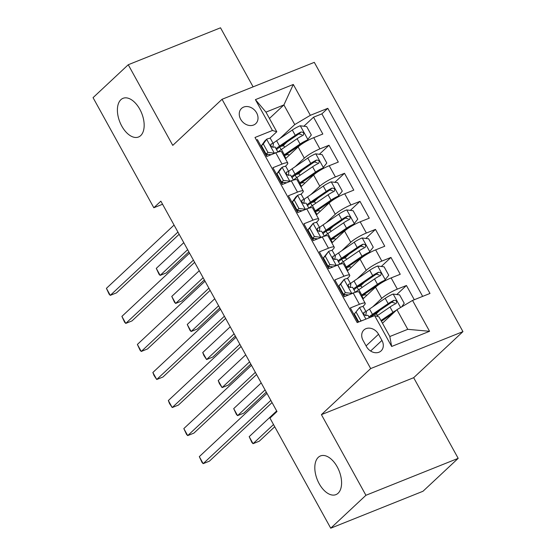 <?xml version="1.0" encoding="UTF-8"?>
<svg xmlns="http://www.w3.org/2000/svg" width="556" height="556" viewBox="0 0 556 556"><rect width="100%" height="100%" fill="white"/><g stroke="black" fill="none" stroke-linecap="round" stroke-linejoin="round"><path stroke-width="0.83" d="M140.689 135.608A20.836 11.773 68.2 0 1 138.527 136.998A20.836 11.773 68.2 0 1 120.756 124.099A20.836 11.773 68.2 0 1 120.874 99.712A20.836 11.773 68.2 0 1 123.036 98.315A20.836 11.773 68.2 0 1 140.807 111.221A20.836 11.773 68.2 0 1 140.689 135.608M338.111 493.228A20.836 11.773 68.2 0 1 335.942 494.625A20.836 11.773 68.2 0 1 318.171 481.718A20.836 11.773 68.2 0 1 318.289 457.331A20.836 11.773 68.2 0 1 320.458 455.941A20.836 11.773 68.2 0 1 338.229 468.84A20.836 11.773 68.2 0 1 338.111 493.228M240.658 119.241A10.418 8.396 46.9 0 0 255.753 123.654A10.418 8.396 46.9 0 0 256.615 112.854A10.418 8.396 46.9 0 0 241.519 108.441A10.418 8.396 46.9 0 0 240.658 119.241M253.112 86.854L220.517 27.8L128.248 64.739L93.054 97.654L153.831 207.742L162.567 204.247M462.946 331.626L314.3 62.355L222.039 99.295L370.678 368.565L462.946 331.626L413.671 377.705L321.41 414.644L365.924 495.285L458.186 458.346L413.671 377.705M458.186 458.346L422.991 491.261L330.73 528.2L365.924 495.285M256.42 140.07L257.428 139.66L266.72 156.493L275.818 152.844L282.017 164.069A13.024 2.307 -28.9 0 1 287.786 163.04A13.024 2.307 -28.9 0 1 286.361 165.34L285.263 166.362M282.017 164.069L272.913 167.71L282.205 184.543L291.302 180.895L297.495 192.119A13.024 2.307 -28.9 0 1 303.263 191.09A13.024 2.307 -28.9 0 1 301.839 193.391L300.747 194.412M297.495 192.119L288.397 195.761L297.689 212.587L306.787 208.945L312.979 220.162A13.024 2.307 -28.9 0 1 318.748 219.14A13.024 2.307 -28.9 0 1 317.323 221.434L316.232 222.463M312.979 220.162L303.882 223.811L313.167 240.637L322.271 236.995L328.464 248.212A13.024 2.307 -28.9 0 1 334.232 247.184A13.024 2.307 -28.9 0 1 332.808 249.484L331.71 250.513M328.464 248.212L319.366 251.854L328.652 268.687L337.756 265.045L343.949 276.262A13.024 2.307 -28.9 0 1 349.717 275.234A13.024 2.307 -28.9 0 1 348.292 277.534L347.194 278.563M343.949 276.262L334.844 279.904L344.136 296.737L353.241 293.088A13.024 2.307 -28.9 0 1 359.009 292.067L365.202 303.284A13.024 2.307 -28.9 0 1 363.777 305.585L362.679 306.606M414.296 299.733L406.436 285.492L396.775 294.527M379.929 310.283L375.703 314.237M362.853 299.038L375.536 287.174A13.024 2.307 -28.9 0 1 391.139 277.917L400.244 274.275L390.951 257.442L381.291 266.484M364.444 282.24L360.218 286.187M347.375 270.987L360.052 259.124A13.024 2.307 151.1 0 1 375.661 249.866L384.759 246.225L375.467 229.392L365.806 238.434M348.959 254.189L344.734 258.137M331.89 242.937L344.567 231.081A13.024 2.307 151.1 0 1 360.177 221.816L369.274 218.174L359.989 201.348L350.322 210.383M333.475 226.139L329.249 230.087M316.406 214.887L329.082 203.03A13.024 2.307 151.1 0 1 344.692 193.773L353.79 190.124L344.505 173.298L334.837 182.333M317.99 198.089L313.765 202.043M300.921 186.844L313.605 174.98A13.024 2.307 151.1 0 1 329.208 165.723L338.312 162.074L329.02 145.248L319.352 154.29M302.506 170.039L298.287 173.993M277.103 173.993L276.624 174.438M292.588 202.043L292.108 202.488M308.073 230.094L307.593 230.538M323.55 258.144L323.078 258.589M339.035 286.187L338.562 286.632M330.73 528.2L269.959 418.112L276.992 411.523L160.865 201.161L153.831 207.742M381.937 340.425L378.532 334.253A10.091 8.131 46.9 0 0 363.909 329.979A10.091 8.131 46.9 0 0 363.075 340.446L366.48 346.617A10.091 8.131 46.9 0 0 381.103 350.892A10.091 8.131 46.9 0 0 381.937 340.425L370.609 351.024M276.784 131.765L272.44 130.486L254.989 137.478L357.181 322.598L374.633 315.606L378.977 316.885L389.819 336.519L407.77 329.326L396.935 309.692L412.538 300.435L429.997 293.443L327.804 108.323L310.345 115.314L294.743 124.572L283.901 104.938L265.949 112.124L276.784 131.765L269.778 138.319M272.44 130.486L255.412 99.635L293.311 84.463L310.345 115.314M412.538 300.435L429.573 331.286L391.667 346.464L374.633 315.606M295.215 166.661L304.313 158.154A13.024 2.307 -28.9 0 1 319.915 148.89L329.02 145.248M285.436 158.794L298.12 146.93L304.313 158.154M310.7 194.711L319.797 186.197A13.024 2.307 -28.9 0 1 335.4 176.94L344.505 173.298M326.184 222.754L335.282 214.248A13.024 2.307 -28.9 0 1 350.885 204.99L359.989 201.348M341.669 250.805L350.76 242.298A13.024 2.307 -28.9 0 1 366.369 233.04L375.467 229.392M357.147 278.855L366.244 270.348A13.024 2.307 -28.9 0 1 381.854 261.084L390.951 257.442M354.519 314.237L354.047 314.682M372.631 306.905L381.729 298.398A13.024 2.307 -28.9 0 1 397.338 289.134L406.436 285.492M422.65 296.383L321.889 113.855L313.535 117.198L303.868 126.24M298.12 146.93A13.024 2.307 151.1 0 1 313.723 137.673L322.827 134.031L313.535 117.198M358.189 322.195L350.329 307.954L359.433 304.313A13.024 2.307 -28.9 0 1 365.202 303.284M261.619 145.95L261.146 146.395M382.472 323.217L396.935 309.692M128.248 64.739L172.763 145.38L222.039 99.295M321.41 414.644L370.678 368.565M269.445 118.463L283.901 104.938L293.311 84.463M279.731 138.611L294.743 124.572M287.021 141.995L282.802 145.943M344.178 296.716L343.643 295.743M328.693 268.666L328.158 267.693M349.717 275.234L343.525 264.017A13.024 2.307 151.1 0 0 337.756 265.045M313.216 240.623L312.674 239.643M334.232 247.184L328.04 235.966A13.024 2.307 151.1 0 0 322.271 236.995M297.731 212.573L297.189 211.593M318.748 219.14L312.555 207.916A13.024 2.307 151.1 0 0 306.787 208.945M282.246 184.522L281.704 183.549M303.263 191.09L297.071 179.866A13.024 2.307 151.1 0 0 291.302 180.895M266.762 156.472L266.22 155.499M321.889 113.855L327.804 108.323M287.786 163.04L281.586 151.823A13.024 2.307 151.1 0 0 275.818 152.844M389.819 336.519L391.667 346.464M407.77 329.326L429.573 331.286M255.412 99.635L265.949 112.124M359.635 307.447L354.367 313.959L359.635 307.447A8.625 1.529 -28.9 0 1 363.332 306.815L366.272 312.145A8.625 1.529 151.1 0 0 364.27 312.187L363.937 312.382M356.118 317.135A20.669 3.663 -28.9 0 1 355.638 317.566M356.194 312.25L360.844 320.666L361.734 320.777M354.367 313.959L358.78 321.959M270.841 400.376L203.183 463.648L199.312 456.636L266.97 393.363M365.695 315.593L366.3 312.382A8.625 1.529 151.1 0 0 366.272 312.145M363.7 312.722L364.27 312.187C363.2 313.862 363.819 314.988 366.133 315.558A8.625 1.529 -28.9 0 1 368.135 315.509L369.351 317.726M272.051 402.572L209.417 461.153L203.183 463.648L202.064 462.509L199.312 456.636M359.968 321.486L360.844 320.666M401.647 306.898L404.233 303.291L399.583 294.875L393.05 294.068A8.625 1.529 151.1 0 0 385.218 298.308L369.504 309.039A24.902 4.413 151.1 0 0 365.966 311.589M373.09 314.981A10.251 1.814 -28.9 0 1 376.947 314.439L377.545 315.523M396.324 310.262A8.625 1.529 151.1 0 0 392.96 312.326L380.985 320.513M393.182 313.202L381.395 321.257M276.68 410.953L249.185 436.668L253.056 443.681L259.291 441.186L274.727 426.751M376.579 316.176L390.013 307.002A8.625 1.529 -28.9 0 1 395.802 303.673C397.338 301.567 396.72 300.448 393.947 300.31A8.625 1.529 151.1 0 0 388.157 303.632L372.45 314.369A24.902 4.413 151.1 0 0 368.913 316.92M369.775 317.552A20.669 3.663 -28.9 0 1 374.522 313.98L390.229 303.242A4.392 0.778 -28.9 0 1 391.924 302.207L394.753 303.076M395.802 303.673L396.282 303.354M249.185 436.668L251.937 442.541L253.056 443.681L273.51 424.548M340.71 284.199L338.882 285.909L344.15 279.397L340.71 284.199L345.359 292.616L351.892 293.422A8.625 1.529 -28.9 0 1 354.415 292.644M351.892 293.422L351.51 293.783M344.15 279.397A8.625 1.529 -28.9 0 1 347.847 278.771L350.787 284.095A8.625 1.529 151.1 0 0 348.793 284.144L348.452 284.331M340.633 289.085A20.669 3.663 -28.9 0 1 340.154 289.516M338.882 285.909L343.525 294.326L345.359 292.616M348.591 294.951L343.525 294.326M255.357 372.325L187.699 435.598L183.827 428.586L251.486 365.313M343.601 295.771A24.902 4.413 151.1 0 0 345.179 294.527M347.66 295.326A20.669 3.663 151.1 0 0 347.903 294.868M343.657 294.339A20.669 3.663 -28.9 0 1 343.094 294.847M350.21 287.542L350.815 284.338A8.625 1.529 151.1 0 0 350.787 284.095M348.223 284.672L348.793 284.144C347.715 285.819 348.334 286.938 350.648 287.508A8.625 1.529 -28.9 0 1 352.65 287.466L355.333 292.331M256.566 374.522L193.933 433.103L187.699 435.598L186.58 434.458L183.827 428.586M325.232 256.149L323.397 257.866L328.665 251.354L325.232 256.149L329.875 264.566L336.408 265.372A8.625 1.529 -28.9 0 1 338.931 264.593M336.408 265.372L336.026 265.733M328.665 251.354A8.625 1.529 -28.9 0 1 332.363 250.721L335.31 256.052A8.625 1.529 151.1 0 0 333.308 256.094L332.974 256.281M325.149 261.035A20.669 3.663 -28.9 0 1 324.669 261.466M323.397 257.866L328.047 266.275L329.875 264.566M333.107 266.901L328.047 266.275M239.872 344.275L172.214 407.548L168.343 400.535L236.001 337.263M328.123 267.721A24.902 4.413 151.1 0 0 329.694 266.484M332.175 267.276A20.669 3.663 151.1 0 0 332.425 266.817M328.172 266.296A20.669 3.663 -28.9 0 1 327.609 266.797M334.726 259.492L335.337 256.288A8.625 1.529 151.1 0 0 335.31 256.052M332.738 256.629L333.308 256.094C332.231 257.769 332.856 258.887 335.164 259.457A8.625 1.529 -28.9 0 1 337.165 259.416L339.848 264.281M241.089 346.478L178.448 405.053L172.214 407.548L169.545 403.607L168.343 400.535M309.748 228.106L307.913 229.816L313.181 223.303L309.748 228.106L314.39 236.515L320.923 237.329A8.625 1.529 -28.9 0 1 323.446 236.543M320.923 237.329L320.541 237.683M313.181 223.303A8.625 1.529 -28.9 0 1 316.878 222.671L319.825 228.002A8.625 1.529 151.1 0 0 317.823 228.043L317.49 228.238M309.664 232.992A20.669 3.663 -28.9 0 1 309.185 233.416M307.913 229.816L312.562 238.232L314.39 236.515M317.622 238.858L312.562 238.232M224.388 316.225L156.729 379.498L152.858 372.492L220.517 309.212M312.639 239.671A24.902 4.413 151.1 0 0 314.209 238.434M316.691 239.226A20.669 3.663 151.1 0 0 316.941 238.767M312.687 238.246A20.669 3.663 -28.9 0 1 312.125 238.746M319.241 231.442L319.853 228.238A8.625 1.529 151.1 0 0 319.825 228.002M317.254 228.579L317.823 228.043C316.753 229.718 317.372 230.837 319.679 231.407A8.625 1.529 -28.9 0 1 321.681 231.365L324.37 236.23M225.604 318.428L162.964 377.003L156.729 379.498L154.061 375.557L152.858 372.492M294.263 200.056L292.435 201.765L295.868 196.963L297.703 195.253L294.263 200.056L298.906 208.472L305.439 209.278A8.625 1.529 -28.9 0 1 307.961 208.5M305.439 209.278L305.056 209.64M297.703 195.253A8.625 1.529 -28.9 0 1 301.401 194.621L304.34 199.951A8.625 1.529 151.1 0 0 302.339 199.993L302.005 200.188M294.187 204.942A20.669 3.663 -28.9 0 1 293.7 205.366M292.435 201.765L297.078 210.182L298.906 208.472M302.137 210.807L297.078 210.182M208.903 288.182L141.252 351.455L137.381 344.442L205.032 281.169M297.154 211.621A24.902 4.413 151.1 0 0 298.725 210.383M301.206 211.183A20.669 3.663 151.1 0 0 301.456 210.724M297.203 210.196A20.669 3.663 -28.9 0 1 296.64 210.696M303.757 203.399L304.368 200.188A8.625 1.529 151.1 0 0 304.34 199.951M301.769 200.528L302.339 199.993C301.269 201.668 301.887 202.794 304.195 203.364A8.625 1.529 -28.9 0 1 306.196 203.315L308.886 208.18M210.119 290.378L147.486 348.959L141.252 351.455L140.126 350.315L137.381 344.442M383.696 281.558L388.748 275.241L384.099 266.831L377.566 266.018A8.625 1.529 151.1 0 0 369.733 270.258L354.019 280.988A24.902 4.413 151.1 0 0 350.482 283.539M357.605 286.938A10.251 1.814 -28.9 0 1 361.463 286.389L362.06 287.473M382.924 281.996A4.392 0.778 151.1 0 0 379.546 283.887L363.839 294.624A20.669 3.663 151.1 0 0 361.386 296.376M385.308 280.043A8.625 1.529 151.1 0 0 377.475 284.283L361.761 295.014A24.902 4.413 151.1 0 0 360.948 295.577M261.195 382.903L233.701 408.618L237.572 415.631L243.806 413.136L266.282 392.119M366.536 295.59L366.258 295.083A10.251 1.814 151.1 0 0 362.401 295.632M355.284 292.241A24.902 4.413 -28.9 0 1 358.822 289.683L374.529 278.952A8.625 1.529 -28.9 0 1 380.325 275.63C381.854 273.524 381.235 272.398 378.462 272.259A8.625 1.529 151.1 0 0 372.673 275.588L356.966 286.319A24.902 4.413 151.1 0 0 353.428 288.87M347.479 294.812A24.902 4.413 151.1 0 0 347.271 295.479M353.943 289.808A20.669 3.663 -28.9 0 1 359.037 285.93L374.751 275.192A4.392 0.778 -28.9 0 1 376.44 274.157L379.268 275.025M380.325 275.63L380.797 275.303M233.701 408.618L236.453 414.491L237.572 415.631L265.066 389.916M368.211 253.508L373.264 247.198L368.621 238.781L362.081 237.975A8.625 1.529 151.1 0 0 354.248 242.207L338.541 252.945A24.902 4.413 151.1 0 0 335.004 255.496M342.121 258.887A10.251 1.814 -28.9 0 1 345.978 258.345L346.576 259.423M367.44 253.946A4.392 0.778 151.1 0 0 364.062 255.843L348.355 266.574A20.669 3.663 151.1 0 0 345.901 268.326M369.823 252A8.625 1.529 151.1 0 0 361.991 256.233L346.284 266.963A24.902 4.413 151.1 0 0 345.464 267.533M245.71 354.86L218.216 380.568L222.087 387.581L228.321 385.086L250.798 364.069M351.058 267.54L350.773 267.04A10.251 1.814 151.1 0 0 346.916 267.582M339.799 264.19A24.902 4.413 -28.9 0 1 343.337 261.64L359.051 250.902A8.625 1.529 -28.9 0 1 364.84 247.58C366.369 245.474 365.751 244.348 362.978 244.216A8.625 1.529 151.1 0 0 357.188 247.538L341.481 258.269A24.902 4.413 151.1 0 0 337.944 260.82M331.995 266.769A24.902 4.413 151.1 0 0 331.793 267.429M338.458 261.758A20.669 3.663 -28.9 0 1 343.552 257.88L359.266 247.149A4.392 0.778 -28.9 0 1 360.955 246.106L363.784 246.975M364.84 247.58L365.313 247.253M218.216 380.568L219.418 383.64L222.087 387.581L249.581 361.866M352.726 225.458L357.779 219.147L353.136 210.731L346.596 209.925A8.625 1.529 151.1 0 0 338.764 214.157L323.057 224.895A24.902 4.413 151.1 0 0 319.519 227.446M326.636 230.837A10.251 1.814 -28.9 0 1 330.493 230.295L331.091 231.379M351.955 225.903A4.392 0.778 151.1 0 0 348.577 227.793L332.87 238.524A20.669 3.663 151.1 0 0 330.417 240.275M354.339 223.95A8.625 1.529 151.1 0 0 346.506 228.182L330.799 238.92A24.902 4.413 151.1 0 0 329.979 239.483M230.226 326.81L202.731 352.525L206.603 359.537L212.837 357.035L235.313 336.019M335.574 239.49L335.296 238.99A10.251 1.814 151.1 0 0 331.439 239.532M324.315 236.14A24.902 4.413 -28.9 0 1 327.852 233.589L343.566 222.852A8.625 1.529 -28.9 0 1 349.356 219.53C350.885 217.424 350.266 216.305 347.5 216.166A8.625 1.529 151.1 0 0 341.704 219.488L325.997 230.226A24.902 4.413 151.1 0 0 322.459 232.776M316.51 238.719A24.902 4.413 151.1 0 0 316.308 239.379M322.973 233.715A20.669 3.663 -28.9 0 1 328.068 229.83L343.782 219.099A4.392 0.778 -28.9 0 1 345.471 218.056L348.306 218.932M349.356 219.53L349.828 219.21M202.731 352.525L203.934 355.59L206.603 359.537L234.097 333.822M337.242 197.408L342.294 191.097L337.652 182.681L331.112 181.875A8.625 1.529 151.1 0 0 323.279 186.114L307.572 196.845A24.902 4.413 151.1 0 0 304.035 199.395M311.151 202.787A10.251 1.814 -28.9 0 1 315.009 202.245L315.606 203.329M336.47 197.853A4.392 0.778 151.1 0 0 333.1 199.743L317.386 210.481A20.669 3.663 151.1 0 0 314.939 212.225M338.854 195.9A8.625 1.529 151.1 0 0 331.022 200.132L315.315 210.87A24.902 4.413 151.1 0 0 314.494 211.433M214.748 298.76L187.247 324.475L191.118 331.487L197.352 328.992L219.828 307.968M320.089 211.447L319.811 210.939A10.251 1.814 151.1 0 0 315.954 211.482M308.83 208.09A24.902 4.413 -28.9 0 1 312.368 205.539L328.082 194.808A8.625 1.529 -28.9 0 1 333.871 191.479C335.407 189.374 334.781 188.255 332.015 188.116A8.625 1.529 151.1 0 0 326.226 191.438L310.512 202.175A24.902 4.413 151.1 0 0 306.975 204.726M301.025 210.668A24.902 4.413 151.1 0 0 300.824 211.336M307.496 205.664A20.669 3.663 -28.9 0 1 312.59 201.786L328.297 191.049A4.392 0.778 -28.9 0 1 329.986 190.013L332.822 190.882M333.871 191.479L334.344 191.16M187.247 324.475L189.999 330.347L191.118 331.487L218.619 305.772M278.778 172.006L276.951 173.715L280.384 168.92L282.219 167.203L278.778 172.006L283.421 180.422L289.961 181.228A8.625 1.529 -28.9 0 1 292.477 180.45M289.961 181.228L289.572 181.59M282.219 167.203A8.625 1.529 -28.9 0 1 285.916 166.571L288.856 171.901A8.625 1.529 151.1 0 0 286.854 171.95L286.521 172.138M278.702 176.891A20.669 3.663 -28.9 0 1 278.215 177.322M276.951 173.715L281.593 182.132L283.421 180.422M286.653 182.757L281.593 182.132M193.418 260.132L125.767 323.404L121.896 316.392L189.547 253.119M281.67 183.577A24.902 4.413 151.1 0 0 283.24 182.333M285.721 183.132A20.669 3.663 151.1 0 0 285.972 182.674M281.725 182.146A20.669 3.663 -28.9 0 1 281.162 182.646M288.279 175.349L288.884 172.145A8.625 1.529 151.1 0 0 288.856 171.901M286.284 172.478L286.854 171.95C285.784 173.618 286.403 174.744 288.71 175.314A8.625 1.529 -28.9 0 1 290.712 175.272L293.401 180.137M194.635 262.328L132.001 320.909L125.767 323.404L124.641 322.265L121.896 316.392M321.757 169.358L326.81 163.047L322.167 154.637L315.634 153.824A8.625 1.529 151.1 0 0 307.795 158.064L292.088 168.795A24.902 4.413 151.1 0 0 288.55 171.345M295.667 174.737A10.251 1.814 -28.9 0 1 299.524 174.195L300.122 175.279M320.993 169.802A4.392 0.778 151.1 0 0 317.615 171.693L301.901 182.431A20.669 3.663 151.1 0 0 299.455 184.182M323.37 167.849A8.625 1.529 151.1 0 0 315.537 172.089L299.83 182.82A24.902 4.413 151.1 0 0 299.017 183.383M199.263 270.709L171.769 296.424L175.64 303.437L181.875 300.942L204.344 279.925M304.605 183.397L304.327 182.889A10.251 1.814 151.1 0 0 300.469 183.438M293.353 180.04A24.902 4.413 -28.9 0 1 296.89 177.489L312.597 166.758A8.625 1.529 -28.9 0 1 318.386 163.436C319.922 161.33 319.304 160.204 316.531 160.065A8.625 1.529 151.1 0 0 310.741 163.394L295.027 174.125A24.902 4.413 151.1 0 0 291.49 176.676M285.541 182.618A24.902 4.413 151.1 0 0 285.339 183.285M292.011 177.614A20.669 3.663 -28.9 0 1 297.106 173.736L312.813 162.998A4.392 0.778 -28.9 0 1 314.501 161.963L317.337 162.832M318.386 163.436L318.866 163.11M171.769 296.424L174.514 302.297L175.64 303.437L203.135 277.722M263.294 143.955L261.466 145.672L264.899 140.87L266.734 139.153L263.294 143.955L267.936 152.372L274.476 153.178A8.625 1.529 -28.9 0 1 276.999 152.4M274.476 153.178L274.087 153.539M266.734 139.153A8.625 1.529 -28.9 0 1 270.431 138.527L273.371 143.851A8.625 1.529 151.1 0 0 271.37 143.9L271.036 144.087M263.217 148.841A20.669 3.663 -28.9 0 1 262.731 149.272M261.466 145.672L266.109 154.081L267.936 152.372M271.168 154.707L266.109 154.081M177.934 232.081L110.283 295.354L106.411 288.342L174.063 225.069M266.185 155.527A24.902 4.413 151.1 0 0 267.756 154.29M270.237 155.082A20.669 3.663 151.1 0 0 270.487 154.624M266.241 154.102A20.669 3.663 -28.9 0 1 265.678 154.603M272.794 147.298L273.399 144.094A8.625 1.529 151.1 0 0 273.371 143.851M270.8 144.435L271.37 143.9C270.299 145.575 270.918 146.694 273.232 147.264A8.625 1.529 -28.9 0 1 275.234 147.222L277.917 152.087M179.15 234.278L116.517 292.859L110.283 295.354L109.157 294.214L106.411 288.342M306.273 141.314L311.325 135.004L306.683 126.587L300.15 125.781A8.625 1.529 151.1 0 0 292.31 130.014L276.603 140.744A24.902 4.413 151.1 0 0 273.065 143.302M280.182 146.694A10.251 1.814 -28.9 0 1 284.04 146.145L284.637 147.229M305.508 141.752A4.392 0.778 151.1 0 0 302.13 143.65L286.423 154.38A20.669 3.663 151.1 0 0 283.97 156.132M307.892 139.799A8.625 1.529 151.1 0 0 300.052 144.039L284.345 154.77A24.902 4.413 151.1 0 0 283.532 155.332M183.779 242.659L156.285 268.374L160.156 275.387L166.39 272.892L188.859 251.875M289.12 155.346L288.842 154.846A10.251 1.814 151.1 0 0 284.985 155.388M277.868 151.996A24.902 4.413 -28.9 0 1 281.405 149.446L297.112 138.708A8.625 1.529 -28.9 0 1 302.902 135.386C304.438 133.28 303.819 132.154 301.046 132.015A8.625 1.529 151.1 0 0 295.257 135.344L279.543 146.075A24.902 4.413 151.1 0 0 276.005 148.626M270.056 154.568A24.902 4.413 151.1 0 0 269.855 155.235M276.527 149.564A20.669 3.663 -28.9 0 1 281.621 145.686L297.328 134.955A4.392 0.778 -28.9 0 1 299.017 133.913L301.852 134.781M302.902 135.386L303.381 135.059M156.285 268.374L159.03 274.247L160.156 275.387L187.65 249.672M313.605 174.98L319.797 186.197M329.082 203.03L335.282 214.248M344.567 231.081L350.76 242.298M360.052 259.124L366.244 270.348M375.536 287.174L381.729 298.398M391.139 277.917L397.338 289.134M313.723 137.673L319.915 148.89M329.208 165.723L335.4 176.94M344.692 193.773L350.885 204.99M360.177 221.816L366.369 233.04M375.661 249.866L381.854 261.084M353.241 293.088L359.433 304.313M366.084 345.901L378.532 334.253M359.551 307.565L365.917 319.102M400.619 307.51L393.21 294.089M372.603 315.335L373.09 316.225M372.45 314.369L369.504 309.039M388.157 303.632L385.218 298.308M392.96 312.326L390.013 307.002M391.924 302.207L393.947 300.31M344.067 279.515L351.733 293.401M328.582 251.472L336.248 265.351M313.097 223.422L320.763 237.308M297.613 195.371L305.279 209.258M385.391 279.925L377.732 266.039M357.119 287.285L358.544 289.878M361.914 295.98L363.346 298.572M356.966 286.319L354.019 280.988M361.761 295.014L358.822 289.683M372.673 275.588L369.733 270.258M377.475 284.283L374.529 278.952M376.44 274.157L378.462 272.259M369.914 251.875L362.248 237.989M341.634 259.242L343.059 261.827M346.43 267.936L347.861 270.529M341.481 258.269L338.541 252.945M346.284 266.963L343.337 261.64M357.188 247.538L354.248 242.207M361.991 256.233L359.051 250.902M360.955 246.106L362.978 244.216M354.429 223.825L346.763 209.946M326.15 231.192L327.581 233.777M330.952 239.886L332.384 242.479M325.997 230.226L323.057 224.895M330.799 238.92L327.852 233.589M341.704 219.488L338.764 214.157M346.506 228.182L343.566 222.852M345.471 218.056L347.5 216.166M338.945 195.781L331.279 181.895M310.665 203.142L312.097 205.727M315.467 211.836L316.899 214.428M310.512 202.175L307.572 196.845M315.315 210.87L312.368 205.539M326.226 191.438L323.279 186.114M331.022 200.132L328.082 194.808M329.986 190.013L332.015 188.116M282.128 167.321L289.794 181.207M323.46 167.731L315.794 153.845M295.18 175.091L296.612 177.684M299.983 183.786L301.415 186.378M295.027 174.125L292.088 168.795M299.83 182.82L296.89 177.489M310.741 163.394L307.795 158.064M315.537 172.089L312.597 166.758M314.501 161.963L316.531 160.065M266.651 139.278L274.31 153.157M307.975 139.681L300.31 125.795M279.696 147.041L281.127 149.633M284.498 155.743L285.93 158.335M279.543 146.075L276.603 140.744M284.345 154.77L281.405 149.446M295.257 135.344L292.31 130.014M300.052 144.039L297.112 138.708M299.017 133.913L301.046 132.015M346.624 294.708L347.09 295.549M331.14 266.658L331.605 267.505M315.662 238.614L316.121 239.455M300.177 210.564L300.643 211.405M284.693 182.514L285.159 183.355M269.208 154.464L269.674 155.312"/></g></svg>
